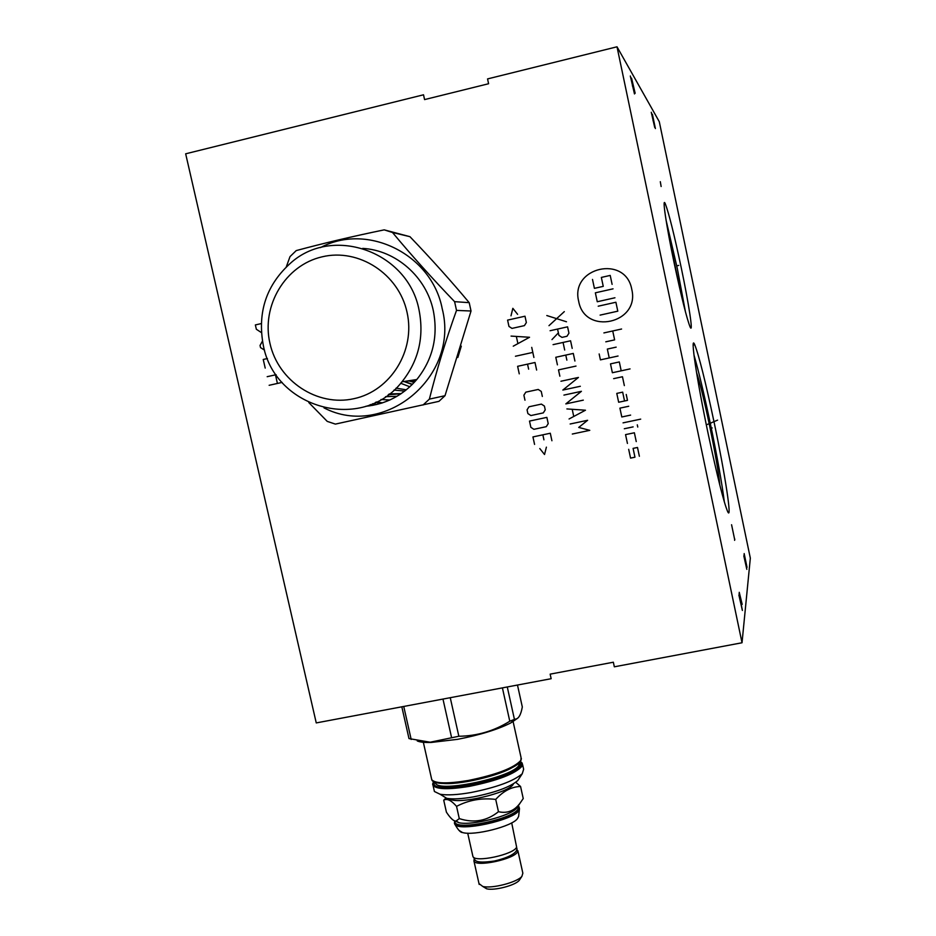 <?xml version="1.0" encoding="UTF-8"?>
<svg xmlns="http://www.w3.org/2000/svg" width="936" height="936" viewBox="0 0 936 936"><rect width="100%" height="100%" fill="white"/><g stroke="black" fill="none" stroke-linecap="round" stroke-linejoin="round"><path stroke-width="1.4" d="M614.332 666.806L613.349 662.22L550.157 674.142L551.152 678.705L316.251 722.92L185.667 153.808L423.528 94.793L424.57 99.59L488.592 83.737L487.562 78.916L617.011 46.8L742.026 642.763L614.332 666.806M461.296 346.144L457.844 357.47M742.026 642.763L750.333 558.149L659.283 121.68L617.011 46.8M400.725 383.257L409.839 386.79M375.383 402.48L381.127 403.287M372.598 403.744L376.752 404.492M719.819 485.082C718.789 473.534 715.361 453.632 709.535 425.389C704.129 399.824 699.789 382.157 696.524 372.376M724.347 502.012C722.007 483.456 717.362 457.435 710.424 423.973C704.106 393.974 698.619 370.972 693.962 354.966M714.297 423.166C724.99 473.967 732.42 521.89 727.635 511.547C723.68 502.082 717.187 476.096 708.119 433.567C696.595 378.869 689.914 333.263 694.723 344.717C699.028 355.692 705.557 381.853 714.297 423.166M674.236 263.414C666.221 225.319 661.869 195.636 665.32 203.837C668.877 213.186 674.189 234.456 681.232 267.673C688.849 303.884 693.564 334.69 690.125 326.992C686.79 318.626 681.502 297.437 674.236 263.414M666.034 220.007L677.325 268.55L685.456 311.875M669.334 238.762L680.928 293.6M515.748 782.297L520.568 786.486C511.559 786.731 503.275 791.049 495.717 799.414C481.712 797.729 468.655 800.046 456.546 806.364C451.281 800.303 447.01 798.244 443.722 800.198L446.039 797.905M449.526 798.7C455.855 805.393 510.026 792.874 513.384 783.958L513.466 783.818M520.568 786.486L523.236 798.56L520.1 803.1C514.449 810.845 507.242 813.712 498.455 811.699C486.907 821.012 473.85 823.317 459.284 818.602L456.136 820.989C453.808 821.422 450.567 818.485 446.413 812.167L443.722 800.198M456.546 806.364L459.284 818.602M495.717 799.414L498.455 811.699M517.971 806.317L516.766 808.142C510.436 816.04 471.639 825.856 458.979 822.721L454.873 820.884M518.205 805.978L519.082 806.902L518.977 809.23C515.443 819.269 457.072 831.905 454.498 823.2L454.65 820.825L455.013 822.37C457.529 830.887 514.695 818.52 518.181 808.704L518.181 805.99M455.013 822.37L454.767 821.293M518.123 817.479L517.444 818.59C512.542 826.312 473.768 836.164 462.466 832.513L459.026 830.407M472.75 855.715L472.937 856.534C474.856 862.933 514.145 854.463 516.625 847.115L511.7 822.873M474.178 858.944L473.944 861.015C475.874 867.473 515.163 859.002 517.62 851.596L516.812 848.952M478.986 883.584L482.765 886.45C491.926 888.884 517.117 882.367 521.902 876.365L522.85 873.194L517.865 850.695M483.526 886.603L486.685 888.814C494.313 890.838 515.174 885.444 519.188 880.413L519.948 879.325M519.141 778.459L517.748 780.565C510.097 787.082 495.355 792.511 473.511 796.875C461.799 798.888 452.884 799.379 446.729 798.326L441.464 795.085M522.627 764.7L523.634 769.263L522.253 773.744C513.466 781.197 496.396 787.445 471.054 792.511C457.493 794.863 447.174 795.436 440.107 794.255L434.421 791.505L434.105 790.124M417.222 740.914C419.773 742.119 424.371 742.634 431.005 742.47L457.505 739.346C480.098 734.947 497.882 729.46 510.857 722.885L517.397 718.403M502.41 687.878L509.781 721.235L515.046 719.129C518.439 719.14 520.861 715.081 522.311 706.961L517.479 685.035M509.781 721.235C494.068 731.016 477.091 736.012 458.851 736.258L430.197 742.213L408.985 738.586L401.825 706.809M507.277 686.965L514.367 719.094M450.251 697.694L458.851 736.258M442.974 699.063L451.585 737.591M403.744 706.446L411.185 739.463M412.437 384.286L404.352 381.455M407.02 381.046L415.49 381.034M396.068 388.136L406.329 389.821M404.738 391.084L393.986 390.078M389.084 394.126L400.526 393.728M388.803 394.337L401.123 393.682L389.037 394.161M382.52 402.843L376.377 402M308.798 402.55L327.237 421.387L335.38 424.102L438.937 401.345L445.01 395.706L471.03 311.009L469.205 302.667C451.023 280.917 431.274 258.921 409.945 236.679L384.205 229.858C352.462 236.41 323.142 243.325 296.232 250.591L290.02 256.616L286.311 266.83M469.205 302.667L454.603 301.661C432.128 278.296 411.43 255.247 392.512 232.502L384.205 229.858M409.945 236.679L392.512 232.502M323.973 407.862C384.006 439.171 459.927 376.986 442.201 308.681C431.87 254.299 367.392 222.3 320.44 247.619M471.03 311.009L456.511 310.401L454.603 301.661M445.01 395.706L429.378 399.122L423.025 405.031M429.378 399.122C436.702 369.942 445.747 340.365 456.511 310.401M365.789 406.294C386.159 404.188 403.159 395.261 416.801 379.513C432.806 359.424 438.305 336.492 433.321 310.693C426.325 276.951 396.022 250.275 362.723 248.391M419.071 310.144C408.47 252.556 334.292 225.096 291.623 262.174C266.526 284.24 257.084 312.004 263.332 345.489C275.09 409.067 362.688 432.678 401.942 381.829C418.579 360.922 424.289 337.019 419.071 310.144M407.043 312.308C398.865 273.955 358.734 247.888 322.066 256.838C285.258 265.216 261.109 305.885 269.966 343.43C278.273 381.116 317.362 406.961 353.913 398.689C390.581 390.979 415.771 350.544 407.043 312.308M710.529 428.279L712.191 427.939L710.529 428.279M734.818 539.159L734.608 540.353M734.713 539.756L731.578 524.745M709.5 423.353L711.161 423.013M717.608 420.124L706.317 424.874M677.032 265.801L678.694 265.426L677.032 265.801M661.132 186.51L660.313 181.689M655.399 128.571L652.404 114.239M654.72 127.448L651.269 112.261L654.72 127.448M653.468 121.446L653.024 120.697M747.033 567.345L744.155 553.562M743.839 556.054L746.823 569.357L743.991 554.861M744.927 559.728L744.845 560.453M739.241 592.312L742.189 604.375M738.89 595.062L742.388 610.447L739.089 593.436M740.177 599.157L740.06 600.152M631.554 78.109L635.158 93.249M634.479 93.951L630.326 76.003L634.479 93.951M633.005 86.919L632.408 85.901M261.249 323.587L255.364 324.932L256.347 329.261L261.413 332.596M264.514 350.111L260.536 347.607L260.044 345.454L262.454 341.113M267.427 358.523L263.238 359.471L265.204 368.082M276.108 374.692L267.169 376.693M282.099 382.403L269.135 385.293M275.453 374.845L277.419 383.456M578.67 301.24C584.649 335.802 640.247 323.563 631.765 289.329C625.669 254.475 569.965 267.205 578.67 301.24M624.347 385.597L622.463 376.74L613.642 378.647M621.2 370.82L619.316 361.94L610.494 363.87L612.378 372.739L630.045 368.901M599.157 353.96L600.421 359.869L618.053 356.019M616.169 347.139L607.335 349.07L609.231 357.95M605.791 341.815L614.624 339.873L612.729 330.97M603.895 332.923L621.586 329.016M624.546 400.994L622.662 392.137L616.777 393.401L618.661 402.246L627.483 400.362L626.231 394.465M628.735 406.259L619.913 408.143L621.797 416.976L630.618 415.104M623.048 422.861L640.692 419.129M624.3 428.746L633.122 426.886M637.299 424.85L637.767 427.062M636.246 441.593L634.374 432.771L625.552 434.62L627.436 443.442M639.37 456.277L637.498 447.466L633.087 448.391L634.959 457.201L630.56 458.113L628.688 449.315M614.952 297.777L597.262 301.743L595.355 292.816L613.057 288.838M598.209 306.201L615.9 302.246L617.795 311.173L600.105 315.116M612.109 284.368L610.213 275.418L601.345 277.419L603.252 286.357L594.407 288.346L592.5 279.419M546.799 315.537L566.491 321.773M564.314 311.618L548.976 325.67M557.563 329.074L558.932 335.404L561.974 337.381L566.982 336.27L568.948 333.181L567.579 326.839L550.075 330.736M558.382 332.865L551.971 339.592M572.2 348.379L570.574 340.786L553.071 344.647M564.689 350.029L563.062 342.436M574.915 361.027L573.288 353.434L555.785 357.283L557.411 364.853M566.865 360.138L565.777 355.083M576.003 366.081L558.5 369.895L559.857 376.202M560.945 381.245L578.436 377.442L562.84 390.055L580.332 386.275M563.928 395.097L581.408 391.318L565.824 403.896L583.303 400.14M569.065 418.977L585.468 410.214L566.9 408.927M572.259 409.535L573.698 416.239M572.305 434.035L589.785 430.338L578.717 427.436L587.621 420.287L570.153 423.996M517.62 314.332L512.846 308.33L510.997 315.818M507.593 320.112L508.962 326.43L511.992 328.396L524.417 325.623L526.36 322.546L524.991 316.216L507.593 320.112M513.256 346.18L529.542 337.276L511.068 336.094M516.391 336.667L517.854 343.395M515.443 356.242L532.818 352.416M531.73 347.373L533.906 357.458M536.632 370.059L534.994 362.501L517.62 366.315L519.258 373.85M528.629 369.17L527.541 364.139M542.342 396.454L541.254 391.435L538.223 389.458L525.821 392.149L523.891 395.191L524.979 400.21M529.004 406.774L527.062 409.816L527.881 413.572L530.899 415.549L543.301 412.893L545.232 409.851L544.424 406.084L541.394 404.106L529.004 406.774M529.507 421.083L530.864 427.331L533.883 429.308L546.273 426.676L548.215 423.645L546.858 417.374L529.507 421.083M551.912 440.751L550.298 433.239L532.947 436.925L534.573 444.413M543.933 439.826L542.857 434.819M539.779 448.543L544.53 454.51L546.39 447.151M403.978 381.514L412.214 384.52M408.4 383.046L412.402 384.333M519.34 807.827L519.129 809.944C515.607 819.995 457.236 832.63 454.662 823.902L454.405 823.013M520.334 761.471L522.3 763.226L522.148 766.058C515.338 773.779 497.847 780.53 469.673 786.31C448.847 789.727 436.632 789.434 433.052 785.433L432.748 784.473M520.264 761.565L521.422 765.578C515.21 780.203 420.931 797.308 433.918 781.583M434.807 781.958C425.377 796.349 514.437 779.583 520.159 765.8L519.62 762.302M435.263 782.122L435.521 783.163C438.481 793.295 514.496 776.786 519 765.016L519.293 762.629M435.287 782.133L435.521 783.163L435.228 782.11M514.274 766.245C501.31 775.581 456.604 785.924 441.113 783.151M520.416 761.05C516.157 772.516 442.108 789.692 433.473 781.174M512.975 720.989L521.048 757.552L520.884 760.348C514.063 767.965 496.548 774.68 468.363 780.46C447.537 783.9 435.334 783.643 431.765 779.723L431.473 778.389M409.874 381.198L414.215 382.438M389.294 393.962L401.275 393.588M388.206 394.793L401.041 393.74M385.515 396.688L396.969 396.302M375.944 402.211L381.982 403.018M375.745 402.316L381.689 403.112M373.71 405.159L370.703 404.527M372.446 405.405L369.919 404.832M389.832 400L380.999 399.52M694.723 344.717L693.19 345.056M665.32 203.837L664.139 204.118M516.766 808.142L520.1 803.1M458.979 822.721L456.136 820.989M454.498 823.2L454.662 823.902C457.95 829.764 460.547 832.63 462.466 832.513M519.503 808.681L518.614 816.461L517.444 818.59M472.937 856.534L467.707 833.18M473.803 857.423C474.88 859.985 473.85 863.916 494.243 861.05C515.876 856.054 518.404 849.584 516.438 847.431M479.185 884.45L473.944 861.015M519.188 880.413L521.902 876.365M486.685 888.814L482.765 886.45M446.729 798.326L440.107 794.255M517.748 780.565L522.253 773.744M433.696 781.618L433.052 785.433L434.421 791.505M521.375 758.581L520.849 760.699C515.853 773.382 434.983 791.189 431.765 779.723L423.248 741.862M510.857 722.885L515.046 719.129M431.005 742.47L430.197 742.213M416.801 379.513L401.942 381.829"/></g></svg>
